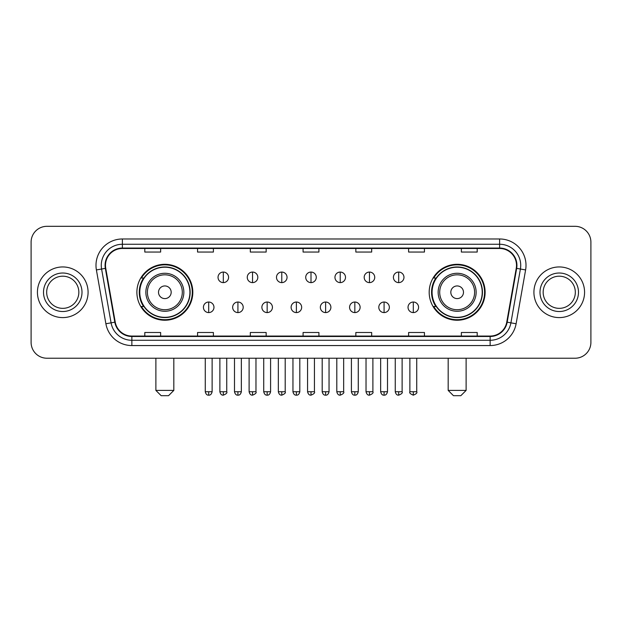 <?xml version="1.0" encoding="UTF-8"?>
<svg xmlns="http://www.w3.org/2000/svg" width="622" height="622" viewBox="0 0 622 622"><rect width="100%" height="100%" fill="white"/><g stroke="black" fill="none" stroke-linecap="round" stroke-linejoin="round"><path stroke-width="0.93" d="M429.188 292.27A27.967 27.967 0 0 0 457.147 320.237A27.967 27.967 0 0 0 485.113 292.27A27.967 27.967 0 0 0 457.147 264.303A27.967 27.967 0 0 0 429.188 292.27M136.887 292.27A27.967 27.967 0 0 0 164.853 320.237A27.967 27.967 0 0 0 192.812 292.27A27.967 27.967 0 0 0 164.853 264.303A27.967 27.967 0 0 0 136.887 292.27M143.596 306.514A25.588 25.588 0 0 1 143.596 278.026M435.89 306.514A25.588 25.588 0 0 1 435.89 278.026M31.1 242.145L31.1 342.395A15.83 15.83 0 0 0 46.93 358.225L575.07 358.225A15.83 15.83 0 0 0 590.9 342.395L590.9 242.145A15.83 15.83 0 0 0 575.07 226.315L46.93 226.315A15.83 15.83 0 0 0 31.1 242.145L31.1 342.395M37.429 292.27A25.323 25.323 0 0 0 62.76 317.593A25.323 25.323 0 0 0 88.083 292.27A25.323 25.323 0 0 0 62.76 266.947A25.323 25.323 0 0 0 37.429 292.27A25.323 25.323 0 0 0 62.76 317.593A25.323 25.323 0 0 0 88.083 292.27A25.323 25.323 0 0 0 62.76 266.947A25.323 25.323 0 0 0 37.429 292.27M533.917 292.27A25.323 25.323 0 0 0 559.24 317.593A25.323 25.323 0 0 0 584.571 292.27A25.323 25.323 0 0 0 559.24 266.947A25.323 25.323 0 0 0 533.917 292.27A25.323 25.323 0 0 0 559.24 317.593A25.323 25.323 0 0 0 584.571 292.27A25.323 25.323 0 0 0 559.24 266.947A25.323 25.323 0 0 0 533.917 292.27M105.491 265.361A16.887 16.887 0 0 1 122.379 248.481L499.622 248.481A16.887 16.887 0 0 1 516.252 268.292L506.759 322.11A16.887 16.887 0 0 1 490.136 336.059L131.864 336.059A16.887 16.887 0 0 1 115.241 322.11L105.748 268.292A16.887 16.887 0 0 1 105.491 265.361M105.071 265.361A17.307 17.307 0 0 0 105.336 268.37L114.821 322.18A17.307 17.307 0 0 0 131.864 336.486L490.136 336.486A17.307 17.307 0 0 0 507.179 322.18L516.664 268.37A17.307 17.307 0 0 0 499.622 248.054L122.379 248.054A17.307 17.307 0 0 0 105.071 265.361M96.394 269.94A26.381 26.381 0 0 1 122.379 238.98L499.622 238.98A26.381 26.381 0 0 1 525.606 269.94L516.112 323.759A26.381 26.381 0 0 1 490.136 345.56L131.864 345.56A26.381 26.381 0 0 1 105.888 323.759L96.394 269.94L101.596 269.023A21.101 21.101 0 0 1 122.379 244.259L499.622 244.259A21.101 21.101 0 0 1 520.404 269.023L510.919 322.841A21.101 21.101 0 0 1 490.136 340.281L131.864 340.281A21.101 21.101 0 0 1 111.081 322.841L101.596 269.023A21.101 21.101 0 0 1 101.269 265.361M575.07 226.315L46.93 226.315M46.93 358.225L575.07 358.225M590.9 342.395L590.9 242.145M507.179 322.18L510.919 322.841L520.404 269.023L525.606 269.94M303.085 248.481L303.085 252.05L318.915 252.05L318.915 248.481M250.324 248.481L250.324 252.05L266.154 252.05L266.154 248.481M197.563 248.481L197.563 252.05L213.393 252.05L213.393 248.481M144.802 248.481L144.802 252.05L160.631 252.05L160.631 248.481M355.846 248.481L355.846 252.05L371.676 252.05L371.676 248.481M408.607 248.481L408.607 252.05L424.437 252.05L424.437 248.481M461.368 248.481L461.368 252.05L477.198 252.05L477.198 248.481M318.915 336.059L318.915 332.49L303.085 332.49L303.085 336.059M266.154 336.059L266.154 332.49L250.324 332.49L250.324 336.059M213.393 336.059L213.393 332.49L197.563 332.49L197.563 336.059M160.631 336.059L160.631 332.49L144.802 332.49L144.802 336.059M371.676 336.059L371.676 332.49L355.846 332.49L355.846 336.059M424.437 336.059L424.437 332.49L408.607 332.49L408.607 336.059M477.198 336.059L477.198 332.49L461.368 332.49L461.368 336.059M78.838 292.27A16.079 16.079 0 0 0 62.76 276.191A16.079 16.079 0 0 0 46.673 292.27A16.079 16.079 0 0 0 62.76 308.349A16.079 16.079 0 0 0 78.838 292.27A16.079 16.079 0 0 1 62.76 308.349A16.079 16.079 0 0 1 46.673 292.27M168.546 395.685L161.16 395.685L155.881 390.406L173.818 390.406L168.546 395.685M171.182 292.27A6.329 6.329 0 0 0 164.853 285.941A6.329 6.329 0 0 0 158.517 292.27A6.329 6.329 0 0 0 164.853 298.599A6.329 6.329 0 0 0 171.182 292.27M183.848 292.27A18.994 18.994 0 0 0 164.853 273.276A18.994 18.994 0 0 0 145.859 292.27A18.994 18.994 0 0 0 164.853 311.264A18.994 18.994 0 0 0 183.848 292.27A18.994 18.994 0 0 1 164.853 311.264A18.994 18.994 0 0 1 145.859 292.27M189.912 292.27A25.059 25.059 0 0 0 164.853 267.211A25.059 25.059 0 0 0 139.787 292.27A25.059 25.059 0 0 0 164.853 317.329A25.059 25.059 0 0 0 189.912 292.27M192.284 292.27A27.438 27.438 0 0 1 141.404 306.514L143.946 306.514A25.3 25.3 0 0 0 181.585 311.241A25.3 25.3 0 0 0 181.585 273.299A25.3 25.3 0 0 0 143.946 278.026L141.404 278.026A27.438 27.438 0 0 1 192.284 292.27M460.84 395.685L453.454 395.685L448.182 390.406L466.119 390.406L460.84 395.685M463.483 292.27A6.329 6.329 0 0 0 457.147 285.941A6.329 6.329 0 0 0 450.818 292.27A6.329 6.329 0 0 0 457.147 298.599A6.329 6.329 0 0 0 463.483 292.27M476.141 292.27A18.994 18.994 0 0 0 457.147 273.276A18.994 18.994 0 0 0 438.152 292.27A18.994 18.994 0 0 0 457.147 311.264A18.994 18.994 0 0 0 476.141 292.27A18.994 18.994 0 0 1 457.147 311.264A18.994 18.994 0 0 1 438.152 292.27M482.213 292.27A25.059 25.059 0 0 0 457.147 267.211A25.059 25.059 0 0 0 432.088 292.27A25.059 25.059 0 0 0 457.147 317.329A25.059 25.059 0 0 0 482.213 292.27M484.585 292.27A27.438 27.438 0 0 1 433.705 306.514L436.247 306.514A25.3 25.3 0 0 0 473.886 311.241A25.3 25.3 0 0 0 473.886 273.299A25.3 25.3 0 0 0 436.247 278.026L433.705 278.026A27.438 27.438 0 0 1 484.585 292.27M575.327 292.27A16.079 16.079 0 0 0 559.24 276.191A16.079 16.079 0 0 0 543.162 292.27A16.079 16.079 0 0 0 559.24 308.349A16.079 16.079 0 0 0 575.327 292.27A16.079 16.079 0 0 1 559.24 308.349A16.079 16.079 0 0 1 543.162 292.27M223.314 272.063A5.279 5.279 0 0 0 218.034 277.334A5.279 5.279 0 0 0 223.314 282.613A5.279 5.279 0 0 0 228.585 277.334A5.279 5.279 0 0 0 223.314 272.063L223.314 282.613A5.279 5.279 0 0 0 228.585 277.334A5.279 5.279 0 0 0 223.314 272.063M252.54 272.063A5.279 5.279 0 0 0 247.261 277.334A5.279 5.279 0 0 0 252.54 282.613A5.279 5.279 0 0 0 257.819 277.334A5.279 5.279 0 0 0 252.54 272.063L252.54 282.613A5.279 5.279 0 0 0 257.819 277.334A5.279 5.279 0 0 0 252.54 272.063M281.774 272.063A5.279 5.279 0 0 0 276.495 277.334A5.279 5.279 0 0 0 281.774 282.613A5.279 5.279 0 0 0 287.045 277.334A5.279 5.279 0 0 0 281.774 272.063L281.774 282.613A5.279 5.279 0 0 0 287.045 277.334A5.279 5.279 0 0 0 281.774 272.063M311 272.063A5.279 5.279 0 0 0 305.721 277.334A5.279 5.279 0 0 0 311 282.613A5.279 5.279 0 0 0 316.279 277.334A5.279 5.279 0 0 0 311 272.063L311 282.613A5.279 5.279 0 0 0 316.279 277.334A5.279 5.279 0 0 0 311 272.063M340.226 272.063A5.279 5.279 0 0 0 334.955 277.334A5.279 5.279 0 0 0 340.226 282.613A5.279 5.279 0 0 0 345.505 277.334A5.279 5.279 0 0 0 340.226 272.063L340.226 282.613A5.279 5.279 0 0 0 345.505 277.334A5.279 5.279 0 0 0 340.226 272.063M369.46 272.063A5.279 5.279 0 0 0 364.181 277.334A5.279 5.279 0 0 0 369.46 282.613A5.279 5.279 0 0 0 374.739 277.334A5.279 5.279 0 0 0 369.46 272.063L369.46 282.613A5.279 5.279 0 0 0 374.739 277.334A5.279 5.279 0 0 0 369.46 272.063M398.686 272.063A5.279 5.279 0 0 0 393.415 277.334A5.279 5.279 0 0 0 398.686 282.613A5.279 5.279 0 0 0 403.966 277.334A5.279 5.279 0 0 0 398.686 272.063L398.686 282.613A5.279 5.279 0 0 0 403.966 277.334A5.279 5.279 0 0 0 398.686 272.063M208.697 302.028A5.279 5.279 0 0 0 203.417 307.307A5.279 5.279 0 0 0 208.697 312.586A5.279 5.279 0 0 0 213.968 307.307A5.279 5.279 0 0 0 208.697 302.028L208.697 312.586A5.279 5.279 0 0 0 213.968 307.307A5.279 5.279 0 0 0 208.697 302.028M237.923 302.028A5.279 5.279 0 0 0 232.651 307.307A5.279 5.279 0 0 0 237.923 312.586A5.279 5.279 0 0 0 243.202 307.307A5.279 5.279 0 0 0 237.923 302.028L237.923 312.586A5.279 5.279 0 0 0 243.202 307.307A5.279 5.279 0 0 0 237.923 302.028M267.157 302.028A5.279 5.279 0 0 0 261.878 307.307A5.279 5.279 0 0 0 267.157 312.586A5.279 5.279 0 0 0 272.428 307.307A5.279 5.279 0 0 0 267.157 302.028L267.157 312.586A5.279 5.279 0 0 0 272.428 307.307A5.279 5.279 0 0 0 267.157 302.028M296.383 302.028A5.279 5.279 0 0 0 291.112 307.307A5.279 5.279 0 0 0 296.383 312.586A5.279 5.279 0 0 0 301.662 307.307A5.279 5.279 0 0 0 296.383 302.028L296.383 312.586A5.279 5.279 0 0 0 301.662 307.307A5.279 5.279 0 0 0 296.383 302.028M325.617 302.028A5.279 5.279 0 0 0 320.338 307.307A5.279 5.279 0 0 0 325.617 312.586A5.279 5.279 0 0 0 330.888 307.307A5.279 5.279 0 0 0 325.617 302.028L325.617 312.586A5.279 5.279 0 0 0 330.888 307.307A5.279 5.279 0 0 0 325.617 302.028M354.843 302.028A5.279 5.279 0 0 0 349.572 307.307A5.279 5.279 0 0 0 354.843 312.586A5.279 5.279 0 0 0 360.122 307.307A5.279 5.279 0 0 0 354.843 302.028L354.843 312.586A5.279 5.279 0 0 0 360.122 307.307A5.279 5.279 0 0 0 354.843 302.028M384.077 302.028A5.279 5.279 0 0 0 378.798 307.307A5.279 5.279 0 0 0 384.077 312.586A5.279 5.279 0 0 0 389.349 307.307A5.279 5.279 0 0 0 384.077 302.028L384.077 312.586A5.279 5.279 0 0 0 389.349 307.307A5.279 5.279 0 0 0 384.077 302.028M413.303 302.028A5.279 5.279 0 0 0 408.032 307.307A5.279 5.279 0 0 0 413.303 312.586A5.279 5.279 0 0 0 418.583 307.307A5.279 5.279 0 0 0 413.303 302.028L413.303 312.586A5.279 5.279 0 0 0 418.583 307.307A5.279 5.279 0 0 0 413.303 302.028M499.622 238.98L499.622 248.054M101.596 269.023L105.336 268.37M131.864 345.56L131.864 336.486M490.136 336.486L490.136 345.56M105.888 323.759L114.821 322.18M516.664 268.37L520.404 269.023M122.379 238.98L122.379 248.054M510.919 322.841L516.112 323.759M82.003 292.27A19.251 19.251 0 0 0 62.76 273.019A19.251 19.251 0 0 0 43.509 292.27A19.251 19.251 0 0 0 62.76 311.521A19.251 19.251 0 0 0 82.003 292.27M182.3 292.27A17.447 17.447 0 0 0 164.853 274.823A17.447 17.447 0 0 0 147.398 292.27A17.447 17.447 0 0 0 164.853 309.717A17.447 17.447 0 0 0 182.3 292.27M474.602 292.27A17.447 17.447 0 0 0 457.147 274.823A17.447 17.447 0 0 0 439.7 292.27A17.447 17.447 0 0 0 457.147 309.717A17.447 17.447 0 0 0 474.602 292.27M578.491 292.27A19.251 19.251 0 0 0 559.24 273.019A19.251 19.251 0 0 0 539.997 292.27A19.251 19.251 0 0 0 559.24 311.521A19.251 19.251 0 0 0 578.491 292.27M223.314 391.728L219.877 391.728C220.476 394.169 221.626 395.312 223.314 395.157L223.314 391.728L226.742 391.728L226.742 358.225M252.54 391.728L249.111 391.728C249.71 394.169 250.853 395.312 252.54 395.157L252.54 391.728L255.969 391.728L255.969 358.225M281.774 391.728L278.337 391.728C278.936 394.169 280.079 395.312 281.774 395.157L281.774 391.728L285.203 391.728L285.203 358.225M311 391.728L307.571 391.728C308.17 394.169 309.313 395.312 311 395.157L311 391.728L314.429 391.728L314.429 358.225M340.226 391.728L336.797 391.728C337.396 394.169 338.539 395.312 340.226 395.157L340.226 391.728L343.663 391.728L343.663 358.225M369.46 391.728L366.031 391.728C366.63 394.169 367.773 395.312 369.46 395.157L369.46 391.728L372.889 391.728L372.889 358.225M398.686 391.728L395.258 391.728C395.856 394.169 396.999 395.312 398.686 395.157L398.686 391.728L402.123 391.728L402.123 358.225M208.697 391.728L205.268 391.728C205.866 394.169 207.009 395.312 208.697 395.157L208.697 391.728L212.125 391.728L212.125 358.225M237.923 391.728L234.494 391.728C235.093 394.169 236.236 395.312 237.923 395.157L237.923 391.728L241.352 391.728L241.352 358.225M267.157 391.728L263.728 391.728C264.327 394.169 265.47 395.312 267.157 395.157L267.157 391.728L270.586 391.728L270.586 358.225M296.383 391.728L292.954 391.728C293.553 394.169 294.696 395.312 296.383 395.157L296.383 391.728L299.812 391.728L299.812 358.225M325.617 391.728L322.188 391.728C322.787 394.169 323.93 395.312 325.617 395.157L325.617 391.728L329.046 391.728L329.046 358.225M354.843 391.728L351.414 391.728C352.013 394.169 353.156 395.312 354.843 395.157L354.843 391.728L358.272 391.728L358.272 358.225M384.077 391.728L380.648 391.728C381.247 394.169 382.39 395.312 384.077 395.157L384.077 391.728L387.506 391.728L387.506 358.225M413.303 391.728L409.875 391.728C409.183 392.824 410.326 393.967 413.303 395.157L413.303 391.728L416.732 391.728L416.732 358.225M173.818 358.225L173.818 390.406M155.881 358.225L155.881 390.406M466.119 358.225L466.119 390.406M448.182 358.225L448.182 390.406M219.877 391.728L219.877 358.225M226.742 391.728C227.434 392.824 226.291 393.967 223.314 395.157M249.111 391.728L249.111 358.225M255.969 391.728C256.668 392.824 255.525 393.967 252.54 395.157M278.337 391.728L278.337 358.225M285.203 391.728C285.895 392.824 284.752 393.967 281.774 395.157M307.571 391.728L307.571 358.225M314.429 391.728C315.129 392.824 313.986 393.967 311 395.157M336.797 391.728L336.797 358.225M343.663 391.728C344.355 392.824 343.212 393.967 340.226 395.157M366.031 391.728L366.031 358.225M372.889 391.728C373.589 392.824 372.446 393.967 369.46 395.157M395.258 391.728L395.258 358.225M402.123 391.728C402.815 392.824 401.672 393.967 398.686 395.157M205.268 391.728L205.268 358.225M212.125 391.728C211.527 394.169 210.384 395.312 208.697 395.157M234.494 391.728L234.494 358.225M241.352 391.728C240.753 394.169 239.61 395.312 237.923 395.157M263.728 391.728L263.728 358.225M270.586 391.728C269.987 394.169 268.844 395.312 267.157 395.157M292.954 391.728L292.954 358.225M299.812 391.728C299.213 394.169 298.07 395.312 296.383 395.157M322.188 391.728L322.188 358.225M329.046 391.728C328.447 394.169 327.304 395.312 325.617 395.157M351.414 391.728L351.414 358.225M358.272 391.728C357.673 394.169 356.53 395.312 354.843 395.157M380.648 391.728L380.648 358.225M387.506 391.728C386.907 394.169 385.764 395.312 384.077 395.157M409.875 391.728L409.875 358.225M416.732 391.728C417.432 392.824 416.289 393.967 413.303 395.157"/></g></svg>
